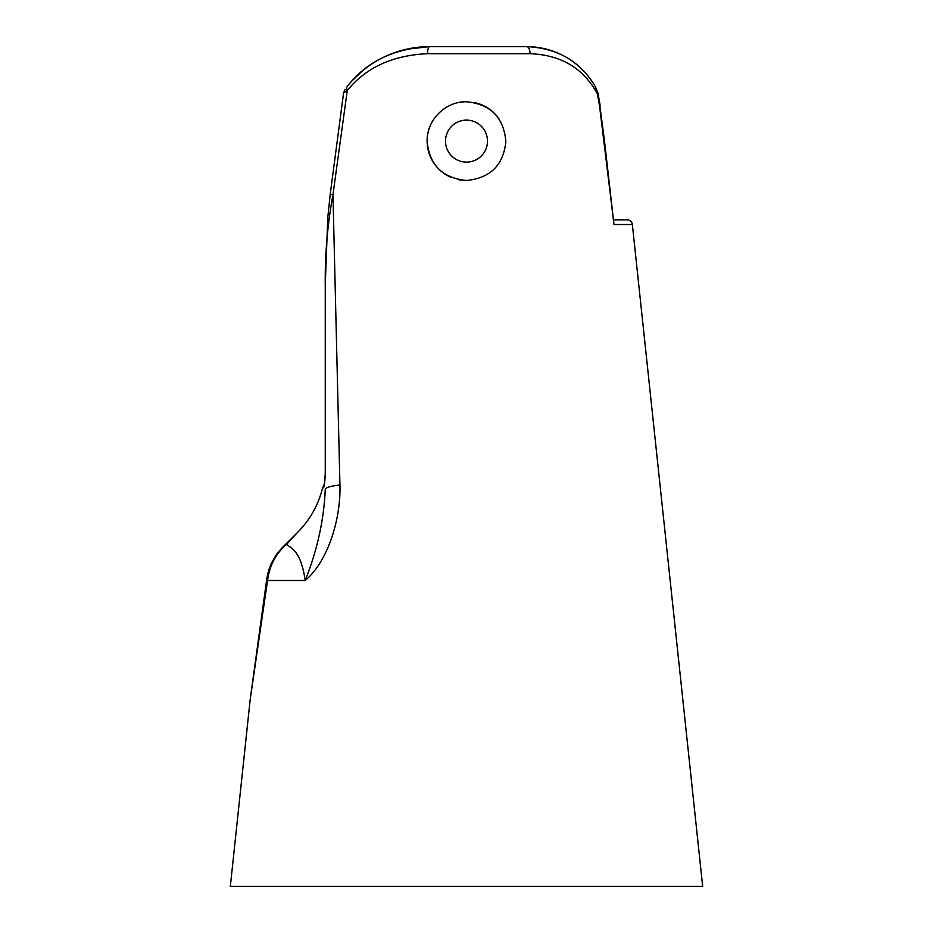 <?xml version="1.0" encoding="UTF-8"?>
<svg xmlns="http://www.w3.org/2000/svg" width="933" height="933" viewBox="0 0 933 933"><rect width="100%" height="100%" fill="white"/><g stroke="black" fill="none" stroke-linecap="round" stroke-linejoin="round"><path stroke-width="1.4" d="M627.128 219.838L613.996 219.838L627.128 219.838A5.248 5.248 0 0 1 632.352 224.526L702.666 886.35L230.334 886.35L250.161 699.75L267.538 580.489C269.59 565.386 275.993 553.281 286.758 544.196C289.452 548.149 300.531 548.114 305.184 580.489C327.39 562.086 340.942 520.066 339.939 484.962L332.964 194.67L347.263 90.548C365.888 67.584 392.63 55.292 427.501 53.694A7.872 2.076 -90 0 1 429.565 46.65C393.784 48.446 366.342 61.718 347.239 86.501L347.251 86.489A7.872 4.315 38.3 0 0 347.263 90.548L343.589 92.997L345.082 89.335L343.577 92.997L330.212 194.309L332.964 194.67C327.506 224.375 324.941 254.359 325.255 284.647L325.255 474.104C324.859 482.384 324.241 486.968 323.424 487.854A15.744 15.721 -135 0 1 324.183 485.218M499.353 119.436A39.361 39.361 0 0 0 474.244 102.525M466.5 101.755C490.595 104.158 503.715 117.395 505.861 141.466C503.482 165.118 490.361 178.121 466.5 180.477C442.639 178.11 429.518 165.106 427.139 141.489C426.358 120.357 445.379 101.172 466.5 101.755A39.361 39.361 0 0 0 458.791 102.513M466.5 120.124A20.992 20.992 0 0 1 487.493 141.116A20.992 20.992 0 0 1 466.5 162.109A20.992 20.992 0 0 1 445.507 141.116A20.992 20.992 0 0 1 466.5 120.124M339.939 484.962A41.985 5.843 0 0 0 325.255 489.393C323.926 519.949 317.243 550.318 305.184 580.489L267.538 580.489A41.985 9.33 9 0 1 266.861 578.32L266.861 578.32C268.028 572.209 269.474 567.334 271.2 563.719L276.133 554.972L281.334 548.592A41.985 34.323 43.8 0 1 286.758 544.196L296.846 533.151C309.593 520.544 318.141 505.569 322.515 488.192L324.521 483.504M325.255 436.807L325.255 284.647L327.798 217.377L330.212 194.309M596.665 89.848L597.936 93.067A5.248 1.248 -15.2 0 1 597.365 93.883L595.219 86.524A78.722 78.722 0 0 0 526.748 46.65L429.565 46.65A104.963 104.963 0 0 0 355.24 77.497A104.963 104.963 0 0 1 429.565 46.65A104.963 104.963 0 0 0 355.24 77.497A104.963 104.963 0 0 1 429.565 46.65L526.748 46.65A78.722 78.722 0 0 1 595.219 86.524C580.501 61.403 557.677 48.108 526.748 46.65A78.722 78.722 0 0 1 595.219 86.524A78.722 78.722 0 0 0 526.748 46.65A7.872 3.394 -90 0 1 530.131 53.694C561.188 54.942 583.603 68.342 597.365 93.883L599.511 105.721L613.506 220.561M352.266 80.6L362.226 71.095M406.123 49.297L429.565 46.65M433.635 119.459A39.361 39.361 0 0 0 451.374 177.457M458.791 179.719A39.361 39.361 0 0 0 466.5 180.477M599.511 105.721L600.187 105.627L597.936 93.067L595.546 87.107M632.352 224.526L613.984 224.526L604.351 139.74L603.698 139.822M427.501 53.694L530.131 53.694M281.334 548.592L296.846 533.151M250.161 699.75L266.861 578.32M324.241 485.16L325.255 474.104M604.351 139.74L598.403 94.898M597.05 91.329L597.878 92.95"/></g></svg>
